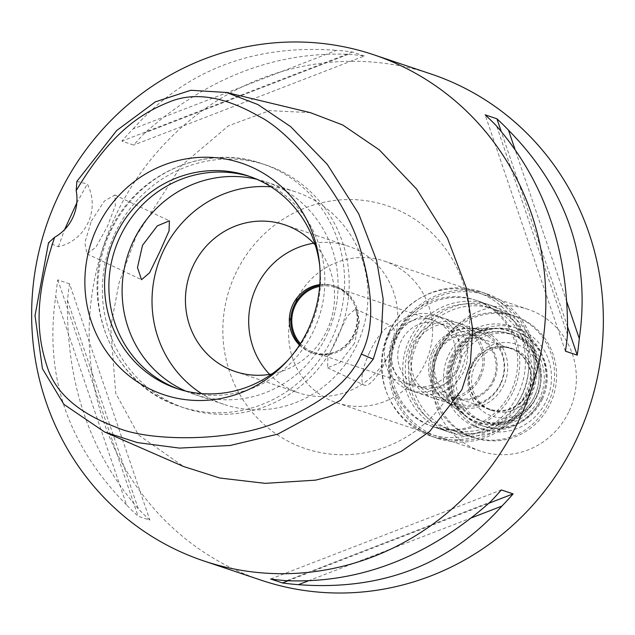 <?xml version="1.0" encoding="UTF-8"?>
<svg xmlns="http://www.w3.org/2000/svg" width="635" height="635" viewBox="0 0 635 635"><rect width="100%" height="100%" fill="white"/><g stroke="black" fill="none" stroke-linecap="round" stroke-linejoin="round"><path stroke-width="0.48" stroke-dasharray="3.17 2.38" d="M76.875 181.372L87.336 184.031A42.712 40.957 108.6 0 1 58.372 246.721L48.506 242.776M91.321 221.091L104.394 201.025L114.848 194.993L115.419 205.383L107.45 226.314L95.988 247.11L87.011 253.881L84.836 242.745L91.321 221.091M76.795 202.867L87.336 184.031M310.324 112.633L269.597 110.641L228.489 125.778L181.34 165.671L136.398 235.688L118.975 283.147L110.673 327.231L115.697 393.255L138.398 434.904L183.586 466.511M431.252 74.081A266.97 255.976 -71.4 0 0 114.776 217.535A266.97 255.976 -71.4 0 0 261.255 580.231M364.339 56.007L352.544 52.046A266.97 255.976 -71.4 0 0 336.566 50.332L133.128 128.889A266.97 255.976 -71.4 0 0 121.888 141.113L133.675 145.074A266.97 255.976 108.6 0 1 144.915 132.85C207.415 77.66 275.225 51.475 348.353 54.293A266.97 255.976 108.6 0 1 364.339 56.007L133.675 145.074M133.128 128.889C185.38 70.263 253.19 44.077 336.566 50.332M69.564 283.821L57.777 279.86A266.97 255.976 -71.4 0 0 55.713 296.434L126.532 504.881A266.97 255.976 -71.4 0 0 138.081 516.199L149.868 520.16A266.97 255.976 108.6 0 1 138.319 508.841C89.852 452.66 66.246 383.175 67.501 300.395A266.97 255.976 108.6 0 1 69.564 283.821L149.868 520.16M126.532 504.881C67.818 445.254 44.212 375.777 55.713 296.434M235.148 274.534A128.143 122.865 108.6 0 1 399.971 210.891A128.143 122.865 108.6 0 1 457.359 379.778A128.143 122.865 108.6 0 1 292.529 443.42A128.143 122.865 108.6 0 1 235.148 274.534M295.815 301.292A74.747 71.676 108.6 0 1 384.429 261.12A74.747 71.676 108.6 0 1 425.442 362.68A74.747 71.676 108.6 0 1 336.828 402.844A74.747 71.676 108.6 0 1 295.815 301.292M388.683 332.478A74.747 71.676 -71.4 0 0 429.689 434.038A74.747 71.676 -71.4 0 0 518.303 393.867A74.747 71.676 -71.4 0 0 477.29 292.314A74.747 71.676 -71.4 0 0 388.683 332.478M395.621 335.772A66.739 63.992 108.6 0 1 474.742 299.903A66.739 63.992 108.6 0 1 511.358 390.581A66.739 63.992 108.6 0 1 432.244 426.442A66.739 63.992 108.6 0 1 395.621 335.772M524.875 395.121A66.739 63.992 -71.4 0 0 488.251 304.443A66.739 63.992 -71.4 0 0 409.138 340.304A66.739 63.992 -71.4 0 0 445.754 430.982A66.739 63.992 -71.4 0 0 524.875 395.121M411.448 341.408A64.072 61.436 108.6 0 1 487.402 306.975A64.072 61.436 108.6 0 1 522.557 394.025A64.072 61.436 108.6 0 1 446.603 428.45A64.072 61.436 108.6 0 1 411.448 341.408M548.434 402.717A64.072 61.436 -71.4 0 0 513.278 315.666A64.072 61.436 -71.4 0 0 437.325 350.091A64.072 61.436 -71.4 0 0 472.48 437.142A64.072 61.436 -71.4 0 0 548.434 402.717M451.215 356.672A48.054 46.077 108.6 0 1 494.594 328.549A48.054 46.077 108.6 0 1 534.543 396.137A48.054 46.077 108.6 0 1 465.36 415.592A48.054 46.077 108.6 0 1 451.215 356.672M432.332 351.353A39.513 37.886 108.6 0 1 468.003 328.231A39.513 37.886 108.6 0 1 479.171 330.121A39.513 37.886 108.6 0 1 500.848 383.802A39.513 37.886 108.6 0 1 454.009 405.027A39.513 37.886 108.6 0 1 443.968 399.796A39.513 37.886 108.6 0 1 432.332 351.353M388.183 336.518A39.513 37.886 -71.4 0 0 409.861 390.2A39.513 37.886 -71.4 0 0 456.7 368.967A39.513 37.886 -71.4 0 0 435.023 315.293A39.513 37.886 -71.4 0 0 388.183 336.518M392.811 338.717A34.171 32.766 108.6 0 1 433.324 320.35A34.171 32.766 108.6 0 1 452.072 366.776A34.171 32.766 108.6 0 1 411.559 385.143A34.171 32.766 108.6 0 1 392.811 338.717M300.474 343.591A34.171 32.766 -71.4 0 0 313.809 352.306A34.171 32.766 -71.4 0 0 354.314 333.947A34.171 32.766 -71.4 0 0 335.566 287.52A34.171 32.766 -71.4 0 0 319.675 286.425M319.762 285.329A35.242 33.79 108.6 0 1 335.907 286.512A35.242 33.79 108.6 0 1 355.243 334.383A35.242 33.79 108.6 0 1 313.468 353.322A35.242 33.79 108.6 0 1 299.887 344.511M299.498 345.115A35.242 33.79 -71.4 0 0 312.031 352.838A35.242 33.79 -71.4 0 0 353.806 333.899A35.242 33.79 -71.4 0 0 334.47 286.028A35.242 33.79 -71.4 0 0 319.818 284.615M313.642 243.245A77.422 74.231 108.6 0 1 347.901 246.039A77.422 74.231 108.6 0 1 390.374 351.219A77.422 74.231 108.6 0 1 298.601 392.827A77.422 74.231 108.6 0 1 269.605 374.372M271.891 373.967A77.422 74.231 -71.4 0 0 327.128 329.978A77.422 74.231 -71.4 0 0 315.222 244.951M270.994 186.849A112.125 107.505 108.6 0 1 295.696 191.897A112.125 107.505 108.6 0 1 357.219 344.226A112.125 107.505 108.6 0 1 224.298 404.479A112.125 107.505 108.6 0 1 201.557 393.589M354.489 343.313L339.916 362.593L327.589 367.816L327.866 357.989L336.947 337.423L347.258 316.127L355.473 308.951L359.505 320.826L354.489 343.313M185.761 391.096A112.125 107.505 -71.4 0 0 194.397 394.438A112.125 107.505 -71.4 0 0 327.311 334.185A112.125 107.505 -71.4 0 0 265.795 181.856A112.125 107.505 -71.4 0 0 256.897 179.3M369.356 352.766A32.568 9.192 115.3 0 0 364.18 385.151A32.568 9.192 115.3 0 0 386.89 358.656A32.568 9.192 115.3 0 0 392.065 326.279A32.568 9.192 115.3 0 0 369.356 352.766M58.372 246.721L64.635 229.552M114.673 234.077A128.143 122.865 108.6 0 1 266.581 165.219A128.143 122.865 108.6 0 1 336.891 339.312A128.143 122.865 108.6 0 1 184.983 408.17A128.143 122.865 108.6 0 1 114.673 234.077M250.404 176.713A112.125 107.505 108.6 0 1 252.571 177.411A112.125 107.505 108.6 0 1 314.087 329.748A112.125 107.505 108.6 0 1 181.173 389.993A112.125 107.505 108.6 0 1 179.022 389.247M287.949 360.188A112.125 107.505 -71.4 0 0 289.528 358.529A112.125 107.505 -71.4 0 0 309.777 328.295A112.125 107.505 -71.4 0 0 319.969 267.906A112.125 107.505 -71.4 0 0 319.715 265.628M286.647 580.707L490.085 502.15M270.661 578.993L501.325 489.926M288.068 580.779L488.879 503.245M308.221 580.89L471.424 517.866M57.777 279.86L138.081 516.199M67.501 300.395L138.319 508.841M567.5 334.605L496.681 126.159M565.436 351.179L485.132 114.84M567.626 326.906L501.19 131.374M566.833 301.903L515.017 149.416M352.544 52.046L121.888 141.113M348.353 54.293L144.915 132.85M436.578 353.544A33.107 31.742 108.6 0 1 475.821 335.756A33.107 31.742 108.6 0 1 493.982 380.73A33.107 31.742 108.6 0 1 454.739 398.518A33.107 31.742 108.6 0 1 436.578 353.544M458.327 368.752A33.107 31.742 -71.4 0 0 440.166 323.779A33.107 31.742 -71.4 0 0 400.923 341.566A33.107 31.742 -71.4 0 0 419.092 386.54A33.107 31.742 -71.4 0 0 458.327 368.752M395.367 338.939A39.513 37.886 108.6 0 1 442.206 317.706A39.513 37.886 108.6 0 1 463.883 371.388A39.513 37.886 108.6 0 1 417.052 392.613A39.513 37.886 108.6 0 1 395.367 338.939M480.56 376.984A39.513 37.886 -71.4 0 0 458.883 323.302A39.513 37.886 -71.4 0 0 412.044 344.535A39.513 37.886 -71.4 0 0 433.721 398.216A39.513 37.886 -71.4 0 0 480.56 376.984M479.282 376.301A37.378 35.838 108.6 0 1 434.975 396.383A37.378 35.838 108.6 0 1 414.472 345.607A37.378 35.838 108.6 0 1 458.78 325.525A37.378 35.838 108.6 0 1 479.282 376.301M500.563 383.445A37.378 35.838 -71.4 0 0 480.052 332.669A37.378 35.838 -71.4 0 0 435.745 352.75A37.378 35.838 -71.4 0 0 456.255 403.527A37.378 35.838 -71.4 0 0 500.563 383.445M470.376 328.255A40.275 38.616 108.6 0 0 434.015 351.822A40.275 38.616 -71.4 0 0 445.873 401.201A40.275 38.616 -71.4 0 0 503.857 384.897A40.275 38.616 108.6 0 0 470.376 328.255L496.213 328.573A48.578 46.577 108.6 0 1 536.599 396.891A48.578 46.577 -71.4 0 1 466.661 416.552A48.578 46.577 -71.4 0 1 452.366 356.997A48.578 46.577 108.6 0 1 496.213 328.573M534.702 395.938A45.918 44.029 108.6 0 1 480.274 420.608A45.918 44.029 108.6 0 1 455.081 358.227A45.918 44.029 108.6 0 1 509.516 333.55A45.918 44.029 108.6 0 1 534.702 395.938M536.432 396.518A45.918 44.029 -71.4 0 0 511.238 334.129A45.918 44.029 -71.4 0 0 456.803 358.807A45.918 44.029 -71.4 0 0 481.997 421.188A45.918 44.029 -71.4 0 0 536.432 396.518M541.282 398.653A50.189 48.125 108.6 0 1 481.79 425.625A50.189 48.125 108.6 0 1 454.247 357.434A50.189 48.125 108.6 0 1 513.747 330.47A50.189 48.125 108.6 0 1 541.282 398.653M542.433 399.042A50.189 48.125 -71.4 0 0 514.898 330.851A50.189 48.125 -71.4 0 0 455.398 357.822A50.189 48.125 -71.4 0 0 482.941 426.014A50.189 48.125 -71.4 0 0 542.433 399.042M460.256 359.966A45.918 44.029 -71.4 0 0 480.814 420.481A45.918 44.029 -71.4 0 0 539.877 397.677A45.918 44.029 -71.4 0 0 519.319 337.153A45.918 44.029 -71.4 0 0 460.256 359.966M472.289 365.665A32.036 30.718 108.6 0 1 510.27 348.448A32.036 30.718 108.6 0 1 527.844 391.97A32.036 30.718 108.6 0 1 489.871 409.186A32.036 30.718 108.6 0 1 472.289 365.665M493.054 380.286A32.036 30.718 -71.4 0 0 475.48 336.764A32.036 30.718 -71.4 0 0 437.499 353.981A32.036 30.718 -71.4 0 0 455.081 397.502A32.036 30.718 -71.4 0 0 493.054 380.286M414.885 342.241A66.739 63.992 108.6 0 1 494.006 306.38A66.739 63.992 108.6 0 1 530.622 397.05A66.739 63.992 108.6 0 1 451.501 432.911A66.739 63.992 108.6 0 1 414.885 342.241M513.374 391.255A66.739 63.992 -71.4 0 0 476.75 300.585A66.739 63.992 -71.4 0 0 397.637 336.447A66.739 63.992 -71.4 0 0 434.253 427.117A66.739 63.992 -71.4 0 0 513.374 391.255M389.303 332.502A76.351 73.208 108.6 0 1 479.814 291.473A76.351 73.208 108.6 0 1 521.708 395.2A76.351 73.208 108.6 0 1 431.197 436.229A76.351 73.208 108.6 0 1 389.303 332.502M528.32 397.423A76.351 73.208 -71.4 0 0 486.426 293.695A76.351 73.208 -71.4 0 0 395.915 334.716A76.351 73.208 -71.4 0 0 437.809 438.452A76.351 73.208 -71.4 0 0 528.32 397.423M397.304 335.375A74.747 71.676 108.6 0 1 485.918 295.212A74.747 71.676 108.6 0 1 526.931 396.764A74.747 71.676 108.6 0 1 438.317 436.936A74.747 71.676 108.6 0 1 397.304 335.375M569.19 410.964A74.747 71.676 -71.4 0 0 528.177 309.404A74.747 71.676 -71.4 0 0 439.571 349.575A74.747 71.676 -71.4 0 0 480.584 451.128A74.747 71.676 -71.4 0 0 569.19 410.964M471.511 364.704A37.909 36.346 108.6 0 1 520.271 345.869A37.909 36.346 108.6 0 1 537.25 395.835A37.909 36.346 108.6 0 1 488.49 414.663A37.909 36.346 108.6 0 1 471.511 364.704M474.702 366.411A32.568 31.226 108.6 0 1 513.31 348.909A32.568 31.226 108.6 0 1 531.185 393.16A32.568 31.226 108.6 0 1 492.569 410.662A32.568 31.226 108.6 0 1 474.702 366.411M471.829 365.442A32.568 31.226 -71.4 0 0 489.696 409.694A32.568 31.226 -71.4 0 0 528.304 392.192A32.568 31.226 -71.4 0 0 510.437 347.94A32.568 31.226 -71.4 0 0 471.829 365.442M453.771 356.894A53.396 51.197 108.6 0 1 517.065 328.2A53.396 51.197 108.6 0 1 546.362 400.741A53.396 51.197 108.6 0 1 483.068 429.435A53.396 51.197 108.6 0 1 453.771 356.894M541.187 399.002A53.396 51.197 -71.4 0 0 511.889 326.469A53.396 51.197 -71.4 0 0 448.596 355.155A53.396 51.197 -71.4 0 0 477.893 427.696A53.396 51.197 -71.4 0 0 541.187 399.002M439.341 350.774A64.072 61.436 108.6 0 1 515.295 316.341A64.072 61.436 108.6 0 1 550.442 403.392A64.072 61.436 108.6 0 1 474.496 437.817A64.072 61.436 108.6 0 1 439.341 350.774M528.304 395.954A64.072 61.436 -71.4 0 0 493.157 308.904A64.072 61.436 -71.4 0 0 417.203 343.337A64.072 61.436 -71.4 0 0 452.358 430.379A64.072 61.436 -71.4 0 0 528.304 395.954M110.077 232.529A128.143 122.865 -71.4 0 0 180.38 406.622A128.143 122.865 -71.4 0 0 332.288 337.772A128.143 122.865 -71.4 0 0 261.985 163.671A128.143 122.865 -71.4 0 0 110.077 232.529M336.828 402.844L429.689 434.038M384.429 261.12L477.29 292.314M474.742 299.903L488.251 304.443M432.244 426.442L445.754 430.982M487.402 306.975L513.278 315.666M446.603 428.45L472.48 437.142M468.003 328.231L494.594 328.549M443.968 399.796L465.36 415.592M409.861 390.2L454.009 405.027M435.023 315.293L479.171 330.121M335.566 287.52L433.324 320.35M313.809 352.306L411.559 385.143M334.47 286.028L335.907 286.512M312.031 352.838L313.468 353.322M284.647 224.798L347.901 246.039M235.347 371.578L298.601 392.827M194.397 394.438L224.298 404.479M327.589 367.816L364.18 385.151M355.473 308.951L392.065 326.279M265.795 181.856L295.696 191.897M114.848 194.993L169.41 220.829M87.011 253.881L141.526 279.702M266.581 165.219L261.985 163.671C204.43 142.931 134.644 174.617 109.426 232.386C76.597 298.252 111.966 385.945 180.38 406.622L184.983 408.17M176.855 388.541L181.173 389.993M248.253 175.958L252.571 177.411M319.969 267.906L319.492 263.247M289.528 358.529L286.337 361.958M475.821 335.756L440.166 323.779M454.739 398.518L419.092 386.54M458.883 323.302L442.206 317.706M433.721 398.216L417.052 392.613M480.052 332.669L458.78 325.525M456.255 403.527L434.975 396.383M445.873 401.201L466.661 416.552M511.238 334.129L509.516 333.55M481.997 421.188L480.274 420.608M514.898 330.851L513.747 330.47M482.941 426.014L481.79 425.625M510.27 348.448L475.48 336.764M489.871 409.186L455.081 397.502M494.006 306.38L476.75 300.585M451.501 432.911L434.253 427.117M486.426 293.695L479.814 291.473M437.809 438.452L431.197 436.229M528.177 309.404L485.918 295.212M480.584 451.128L438.317 436.936M492.569 410.662L489.696 409.694M513.31 348.909L510.437 347.94M517.065 328.2L511.889 326.469M483.068 429.435L477.893 427.696M515.295 316.341L493.157 308.904M474.496 437.817L452.358 430.379"/><path stroke-width="0.95" d="M54.65 237.276A42.712 40.957 -71.4 0 0 76.192 190.635C110.077 133.89 139.859 113.641 169.648 101.822C194.707 91.575 224.56 96.456 259.199 116.459C289.981 131.27 344.622 195.389 359.688 247.071C373.793 293.418 374.332 329.089 361.315 354.092C350.703 380.23 323.302 402.669 279.122 421.426C230.354 442.801 146.772 441.492 115.721 427.045C78.359 412.948 55.523 392.898 47.228 366.879C37.076 336.129 33.314 300.093 54.65 237.276L48.506 242.776L35.02 315.635L42.442 368.705L63.913 404.384L104.584 431.975L183.586 466.511L219.797 478.028L265.279 483.354L315.5 480.155L362.895 468.527L401.431 451.263L429.697 431.427L461.843 389.819L470.36 362.958L472.654 329.271L466.066 287.21L447.421 238.085L416.655 189.127L379.349 149.908L342.725 124.984L310.324 112.633L226.497 92.48L257.985 104.592L290.671 126.651L327.287 164.37L358.712 213.812L376.642 260.509L383.159 299.045L381.437 332.676L373.245 359.156L340.519 400.288L277.709 434.149L230.219 445.468L179.491 448.096L137.295 442.571L104.584 431.975M308.396 329.025A122.142 117.11 -71.4 0 0 319.492 263.247A122.142 117.11 -71.4 0 0 222.798 158.567A122.142 117.11 -71.4 0 0 96.599 228.719A122.142 117.11 -71.4 0 0 134.739 380.055A122.142 117.11 -71.4 0 0 286.337 361.958A122.142 117.11 -71.4 0 0 308.396 329.025M76.192 190.635L76.875 181.372L116.745 130.469L155.353 101.846L190.825 90.273L226.497 92.48M64.635 229.552L76.795 202.867M57.277 198.223A266.97 255.976 108.6 0 1 373.745 54.769A266.97 255.976 108.6 0 1 520.224 417.465A266.97 255.976 108.6 0 1 203.748 560.919A266.97 255.976 108.6 0 1 57.277 198.223M203.748 560.919L261.255 580.231A266.97 255.976 -71.4 0 0 577.723 436.777A266.97 255.976 -71.4 0 0 431.252 74.081L373.745 54.769M577.223 355.14L565.436 351.179A266.97 255.976 -71.4 0 0 567.5 334.605C568.754 251.825 545.147 182.34 496.681 126.159A266.97 255.976 -71.4 0 0 485.132 114.84L496.919 118.801A266.97 255.976 108.6 0 1 508.468 130.119C567.182 189.746 590.788 259.223 579.287 338.566A266.97 255.976 108.6 0 1 577.223 355.14L567.626 326.906M282.456 582.954L270.661 578.993A266.97 255.976 -71.4 0 0 286.647 580.707C359.775 583.525 427.585 557.339 490.085 502.15A266.97 255.976 -71.4 0 0 501.325 489.926L513.112 493.887A266.97 255.976 108.6 0 1 501.872 506.111C449.62 564.737 381.81 590.923 298.434 584.668A266.97 255.976 108.6 0 1 282.456 582.954L288.068 580.779M319.675 286.425A34.171 32.766 -71.4 0 0 295.061 305.88A34.171 32.766 -71.4 0 0 300.474 343.591M299.887 344.511A35.242 33.79 108.6 0 1 294.132 305.443A35.242 33.79 108.6 0 1 319.762 285.329M319.818 284.615A35.242 33.79 -71.4 0 0 292.695 304.959A35.242 33.79 -71.4 0 0 299.498 345.115M269.605 374.372A77.422 74.231 108.6 0 1 256.127 287.639A77.422 74.231 108.6 0 1 313.642 243.245M315.222 244.951A77.422 74.231 -71.4 0 0 284.647 224.798A77.422 74.231 -71.4 0 0 192.873 266.398A77.422 74.231 -71.4 0 0 235.347 371.578A77.422 74.231 -71.4 0 0 271.891 373.967M201.557 393.589A112.125 107.505 108.6 0 1 162.782 252.143A112.125 107.505 108.6 0 1 270.994 186.849M256.897 179.3A112.125 107.505 -71.4 0 0 132.874 242.102A112.125 107.505 -71.4 0 0 185.761 391.096M142.51 245.34L137.485 267.549L141.526 279.702L149.614 272.74L160.052 251.23L169.045 230.894L169.41 220.829L157.297 225.885L142.51 245.34M179.022 389.247A112.125 107.505 108.6 0 1 119.65 237.657A112.125 107.505 108.6 0 1 250.404 176.713M319.715 265.628A112.125 107.505 -71.4 0 0 248.253 175.958A112.125 107.505 -71.4 0 0 115.34 236.212A112.125 107.505 -71.4 0 0 176.855 388.541A112.125 107.505 -71.4 0 0 287.949 360.188M488.879 503.245L513.112 493.887M298.434 584.668L308.221 580.89M471.424 517.866L501.872 506.111M501.19 131.374L496.919 118.801M579.287 338.566L566.833 301.903M515.017 149.416L508.468 130.119M373.245 359.156L361.315 354.092"/></g></svg>
